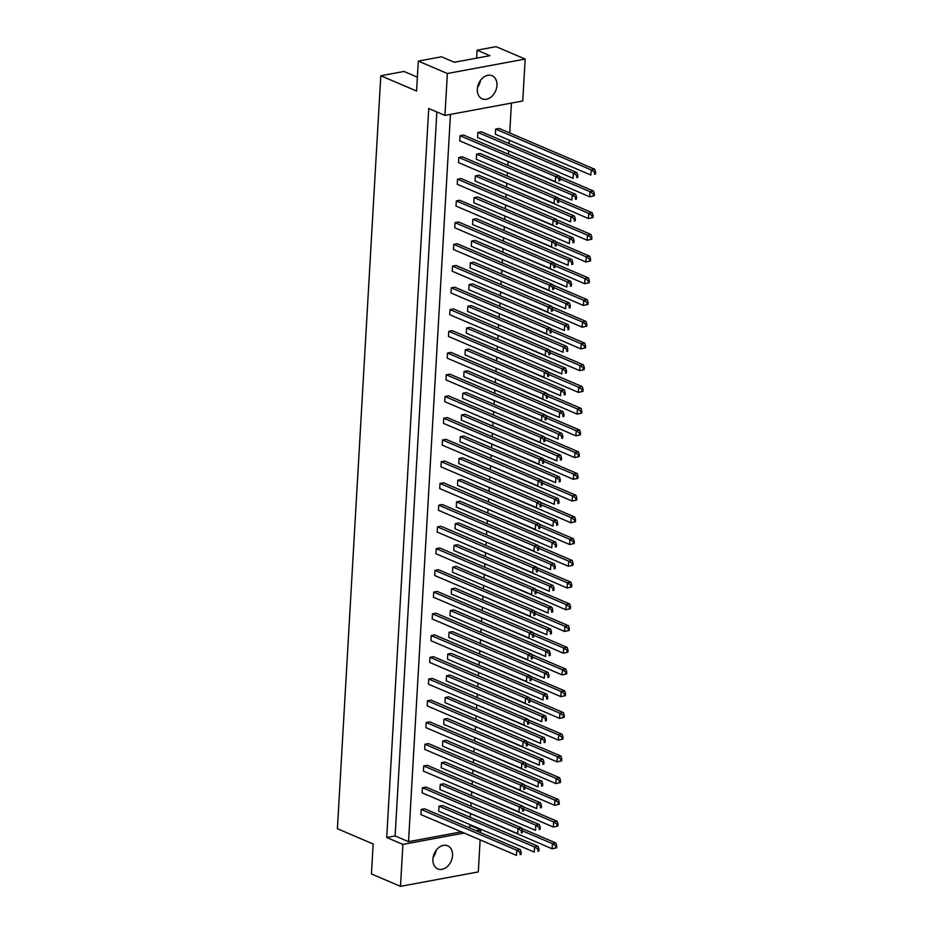 <?xml version="1.0" encoding="UTF-8"?>
<svg xmlns="http://www.w3.org/2000/svg" width="933" height="933" viewBox="0 0 933 933"><rect width="100%" height="100%" fill="white"/><g stroke="black" fill="none" stroke-linecap="round" stroke-linejoin="round"><path stroke-width="1.4" d="M486.443 99.26A12.572 9.248 113.1 0 0 496.531 88.215A12.572 9.248 113.1 0 0 492.064 75.725A12.572 9.248 113.1 0 0 487.819 75.305A12.572 9.248 113.1 0 0 477.731 86.349A12.572 9.248 113.1 0 0 482.198 98.84A12.572 9.248 113.1 0 0 486.443 99.26M477.521 87.352A12.572 9.248 113.1 0 0 480.53 80.296M442.044 869.323A12.572 9.248 113.1 0 0 452.132 858.278A12.572 9.248 113.1 0 0 447.665 845.788A12.572 9.248 113.1 0 0 443.42 845.368A12.572 9.248 113.1 0 0 433.32 856.412A12.572 9.248 113.1 0 0 437.787 868.903A12.572 9.248 113.1 0 0 442.044 869.323M433.122 857.415A12.572 9.248 113.1 0 0 436.131 850.36M417.378 77.159L404.012 71.456L380.804 75.76L416.573 91.037L418.299 61.088L441.507 56.785L454.359 62.278L489.965 55.665L477.113 50.172L476.646 58.138M477.113 50.172L496.099 46.65L525.162 59.059L447.362 73.509L418.299 61.088M380.804 75.76L337.396 828.714L373.165 843.992L371.427 873.941L400.49 886.35L402.904 844.423L464.179 833.052M458.884 61.438L454.079 62.161M400.49 886.35L478.291 871.912L480.145 839.875M480.553 832.644L480.717 829.985L476.262 830.813M525.162 59.059L522.748 100.986L444.948 115.424L447.362 73.509M444.948 115.424L428.737 108.508L386.705 837.507L402.904 844.423M469.8 825.32L480.717 829.985M386.705 837.507L395.114 835.945L408.526 841.671L461.38 831.863M476.6 154.143L476.308 159.275L571.859 200.094L572.162 194.962L476.6 154.143L480.098 153.49L575.661 194.309L576.547 197.038L575.568 197.225L575.451 199.277L576.431 199.091L576.547 197.038M458.791 157.444L458.5 162.587L554.062 203.406L554.354 198.262L458.791 157.444L462.301 156.802L557.864 197.621L558.75 200.35L557.771 200.525L557.642 202.578L558.634 202.403L558.75 200.35M494.128 155.531L589.668 196.793L589.959 191.662L559.987 178.856M495.656 129.104L495.365 134.235L590.916 175.054L591.219 169.923L495.656 129.104L499.155 128.451L594.718 169.27L595.604 171.999L594.624 172.185L594.508 174.238L595.487 174.063L595.604 171.999M477.848 132.416L477.556 137.548L573.119 178.366L573.41 173.235L477.848 132.416L481.358 131.763L576.921 172.582L577.807 175.311L576.816 175.486L576.699 177.538L577.679 177.363L577.807 175.311M460.051 135.717L459.747 140.848L555.31 181.667L555.613 176.535L460.051 135.717L463.549 135.063L559.112 175.882L559.998 178.611L559.019 178.798L558.902 180.85L559.882 180.664L559.998 178.611M511.436 103.085L509.721 132.964M509.301 140.195L509.103 143.612M508.683 150.843L508.485 154.26M508.042 161.922L507.855 165.339M507.435 172.57L507.237 175.987M506.794 183.661L506.596 187.078M506.176 194.309L505.978 197.726M505.546 205.388L505.348 208.805M504.928 216.036L504.73 219.453M504.286 227.127L504.088 230.544M503.668 237.775L503.482 241.192M503.039 248.854L502.84 252.272M502.421 259.502L502.222 262.919M501.779 270.593L501.581 274.01M501.173 281.241L500.974 284.658M500.531 292.321L500.333 295.738M499.913 302.968L499.715 306.386M499.272 314.059L499.073 317.477M498.665 324.707L498.467 328.124M498.024 335.787L497.825 339.204M497.406 346.435L497.207 349.852M496.764 357.526L496.578 360.943M496.158 368.173L495.959 371.591M495.516 379.253L495.318 382.67M494.898 389.901L494.7 393.318M494.268 400.992L494.07 404.409M493.65 411.64L493.452 415.057M493.009 422.719L492.811 426.136M492.391 433.367L492.204 436.784M491.761 444.458L491.563 447.875M491.143 455.106L490.945 458.523M490.501 466.185L490.303 469.602M489.895 476.833L489.697 480.25M489.254 487.924L489.055 491.341M488.635 498.572L488.437 501.989M487.994 509.651L487.796 513.068M487.388 520.299L487.189 523.716M486.746 531.39L486.548 534.807M486.128 542.038L485.93 545.455M485.487 553.117L485.288 556.534M484.88 563.765L484.682 567.182M484.239 574.856L484.04 578.273M483.621 585.504L483.422 588.921M482.979 596.584L482.793 600.001M482.373 607.231L482.174 610.649M481.731 618.322L481.533 621.74M481.113 628.97L480.915 632.387M480.483 640.05L480.285 643.467M479.865 650.698L479.667 654.115M479.224 661.789L479.026 665.206M478.606 672.436L478.419 675.854M477.976 683.516L477.778 686.933M477.358 694.164L477.16 697.581M476.716 705.255L476.518 708.672M476.11 715.903L475.912 719.32M475.468 726.982L475.27 730.399M474.85 737.63L474.652 741.047M474.209 748.721L474.011 752.138M473.602 759.369L473.404 762.786M472.961 770.448L472.763 773.865M472.343 781.096L472.145 784.513M471.701 792.187L471.515 795.604M471.095 802.835L470.897 806.252M470.454 813.914L470.255 817.331M469.835 824.562L469.637 827.979M408.526 841.671L450.464 114.409M492.881 177.27L588.42 218.52L588.711 213.389L558.727 200.583M491.621 198.997L587.16 240.259L587.452 235.128L557.479 222.322M490.373 220.736L585.912 261.986L586.204 256.855L556.231 244.049M489.114 242.463L584.653 283.725L584.956 278.594L554.972 265.788M487.866 264.202L583.405 305.453L583.696 300.321L553.724 287.516M486.618 285.93L582.145 327.191L582.449 322.06L552.464 309.255M485.358 307.668L580.897 348.919L581.189 343.787L551.216 330.982M484.11 329.396L579.638 370.658L579.941 365.526L549.957 352.721M482.851 351.135L578.39 392.385L578.682 387.253L548.709 374.448M481.603 372.862L577.13 414.124L577.434 408.992L547.449 396.187M480.343 394.601L575.883 435.851L576.174 430.719L546.202 417.914M479.096 416.328L574.635 457.59L574.926 452.458L544.954 439.653M477.836 438.067L573.375 479.317L573.678 474.186L543.694 461.38M476.588 459.794L572.127 501.056L572.419 495.924L542.446 483.119M475.34 481.533L570.868 522.783L571.171 517.652L541.187 504.846M474.081 503.26L569.62 544.522L569.911 539.391L539.939 526.585M472.833 524.999L568.36 566.249L568.663 561.118L538.679 548.312M471.573 546.726L567.112 587.988L567.404 582.857L537.431 570.051M470.325 568.465L565.853 609.715L566.156 604.584L536.172 591.779M469.066 590.192L564.605 631.454L564.897 626.311L534.924 613.517M467.818 611.92L563.357 653.182L563.649 648.05L533.676 635.245M466.558 633.659L562.098 674.921L562.389 669.777L532.416 656.984M465.31 655.386L560.85 696.648L561.141 691.516L531.169 678.711M464.051 677.125L559.59 718.387L559.893 713.244L529.909 700.438M462.803 698.852L558.342 740.114L558.634 734.982L528.661 722.177M461.555 720.591L557.083 761.853L557.386 756.71L527.402 743.904M460.296 742.318L555.835 783.58L556.126 778.449L526.154 765.643M459.048 764.057L554.575 805.319L554.878 800.176L524.894 787.37M457.788 785.784L553.327 827.046L553.619 821.915L523.646 809.109M456.54 807.523L552.079 848.785L552.371 843.642L522.387 830.837M457.543 179.183L457.252 184.314L552.803 225.133L553.106 220.001L457.543 179.183L461.042 178.53L556.604 219.348L557.491 222.077L556.511 222.264L556.395 224.317L557.374 224.13L557.491 222.077M456.295 200.91L455.992 206.053L551.555 246.872L551.846 241.729L456.295 200.91L459.794 200.268L555.357 241.087L556.243 243.816L555.263 243.991L555.135 246.044L556.126 245.869L556.243 243.816M455.036 222.649L454.744 227.78L550.307 268.599L550.598 263.468L455.036 222.649L458.546 221.996L554.097 262.814L554.983 265.543L554.004 265.73L553.887 267.783L554.867 267.596L554.983 265.543M453.788 244.376L453.485 249.519L549.047 290.338L549.35 285.195L453.788 244.376L457.287 243.735L552.849 284.553L553.736 287.282L552.756 287.457L552.639 289.51L553.619 289.335L553.736 287.282M452.528 266.115L452.237 271.246L547.799 312.065L548.091 306.934L452.528 266.115L456.039 265.462L551.601 306.281L552.476 309.01L551.496 309.196L551.38 311.249L552.359 311.062L552.476 309.01M451.28 287.842L450.977 292.974L546.54 333.804L546.843 328.661L451.28 287.842L454.779 287.201L550.342 328.019L551.228 330.749L550.248 330.923L550.132 332.976L551.111 332.801L551.228 330.749M450.021 309.581L449.729 314.713L545.292 355.531L545.583 350.4L450.021 309.581L453.531 308.928L549.094 349.747L549.98 352.476L548.989 352.662L548.872 354.715L549.852 354.528L549.98 352.476M448.773 331.308L448.47 336.44L544.032 377.27L544.336 372.127L448.773 331.308L452.272 330.667L547.834 371.486L548.721 374.215L547.741 374.39L547.624 376.442L548.604 376.267L548.721 374.215M447.513 353.047L447.222 358.179L542.784 398.997L543.076 393.866L447.513 353.047L451.024 352.394L546.586 393.213L547.473 395.942L546.481 396.128L546.365 398.181L547.344 397.994L547.473 395.942M446.266 374.774L445.974 379.906L541.525 420.725L541.828 415.593L446.266 374.774L449.764 374.121L545.327 414.952L546.213 417.681L545.234 417.856L545.117 419.908L546.097 419.733L546.213 417.681M445.006 396.513L444.714 401.645L540.277 442.464L540.569 437.332L445.006 396.513L448.516 395.86L544.079 436.679L544.965 439.408L543.986 439.595L543.857 441.647L544.849 441.461L544.965 439.408M443.758 418.241L443.467 423.372L539.029 464.191L539.321 459.059L443.758 418.241L447.269 417.587L542.819 458.406L543.706 461.135L542.726 461.322L542.609 463.374L543.589 463.2L543.706 461.135M442.51 439.979L442.207 445.111L537.77 485.93L538.061 480.798L442.51 439.979L446.009 439.326L541.572 480.145L542.458 482.874L541.478 483.061L541.362 485.113L542.341 484.927L542.458 482.874M441.251 461.707L440.959 466.838L536.522 507.657L536.813 502.525L441.251 461.707L444.761 461.054L540.324 501.872L541.198 504.601L540.219 504.788L540.102 506.841L541.082 506.666L541.198 504.601M440.003 483.446L439.7 488.577L535.262 529.396L535.565 524.264L440.003 483.446L443.502 482.793L539.064 523.611L539.95 526.34L538.971 526.527L538.854 528.579L539.834 528.393L539.95 526.34M438.743 505.173L438.452 510.304L534.014 551.123L534.306 545.992L438.743 505.173L442.254 504.52L537.816 545.339L538.691 548.068L537.711 548.254L537.595 550.307L538.574 550.132L538.691 548.068M437.495 526.912L437.192 532.043L532.755 572.862L533.058 567.731L437.495 526.912L440.994 526.259L536.557 567.077L537.443 569.806L536.463 569.993L536.347 572.046L537.326 571.859L537.443 569.806M436.236 548.639L435.944 553.77L531.507 594.589L531.798 589.458L436.236 548.639L439.746 547.986L535.309 588.805L536.195 591.534L535.204 591.72L535.087 593.773L536.067 593.598L536.195 591.534M434.988 570.378L434.696 575.509L530.247 616.328L530.55 611.197L434.988 570.378L438.487 569.725L534.049 610.544L534.936 613.273L533.956 613.459L533.839 615.512L534.819 615.325L534.936 613.273M433.728 592.105L433.437 597.237L528.999 638.055L529.291 632.924L433.728 592.105L437.239 591.452L532.801 632.271L533.688 635L532.708 635.186L532.58 637.239L533.571 637.052L533.688 635M432.48 613.844L432.189 618.976L527.751 659.794L528.043 654.663L432.48 613.844L435.979 613.191L531.542 654.01L532.428 656.739L531.448 656.925L531.332 658.978L532.311 658.791L532.428 656.739M431.233 635.571L430.929 640.703L526.492 681.522L526.783 676.39L431.233 635.571L434.731 634.918L530.294 675.737L531.18 678.466L530.201 678.653L530.084 680.705L531.064 680.519L531.18 678.466M429.973 657.31L429.681 662.442L525.244 703.26L525.536 698.129L429.973 657.31L433.483 656.657L529.034 697.476L529.921 700.205L528.941 700.391L528.824 702.444L529.804 702.257L529.921 700.205M428.725 679.037L428.422 684.169L523.984 724.988L524.288 719.856L428.725 679.037L432.224 678.384L527.786 719.203L528.673 721.932L527.693 722.119L527.577 724.171L528.556 723.985L528.673 721.932M427.466 700.776L427.174 705.908L522.737 746.727L523.028 741.595L427.466 700.776L430.976 700.123L526.539 740.942L527.413 743.671L526.434 743.846L526.317 745.91L527.297 745.724L527.413 743.671M426.218 722.504L425.914 727.635L521.477 768.454L521.78 763.322L426.218 722.504L429.716 721.85L525.279 762.669L526.165 765.398L525.186 765.585L525.069 767.637L526.049 767.451L526.165 765.398M424.958 744.242L424.667 749.374L520.229 790.193L520.521 785.061L424.958 744.242L428.469 743.589L524.031 784.408L524.917 787.137L523.926 787.312L523.81 789.376L524.789 789.19L524.917 787.137M423.71 765.97L423.407 771.101L518.97 811.92L519.273 806.788L423.71 765.97L427.209 765.317L522.772 806.135L523.658 808.864L522.678 809.051L522.562 811.104L523.541 810.917L523.658 808.864M422.451 787.709L422.159 792.84L517.722 833.659L518.013 828.527L422.451 787.709L425.961 787.055L521.524 827.874L522.41 830.603L521.43 830.778L521.302 832.842L522.293 832.656L522.41 830.603M421.203 809.436L420.911 814.567L516.462 855.386L516.765 850.255L421.203 809.436L424.702 808.783L520.264 849.601L521.15 852.33L520.171 852.517L520.054 854.57L521.034 854.383L521.15 852.33M475.34 175.882L475.049 181.014L570.611 221.832L570.903 216.701L475.34 175.882L478.851 175.229L574.413 216.048L575.299 218.777L574.32 218.952L574.192 221.004L575.183 220.829L575.299 218.777M474.092 197.609L473.801 202.741L569.363 243.56L569.655 238.428L474.092 197.609L477.603 196.956L573.154 237.775L574.04 240.504L573.06 240.691L572.944 242.743L573.923 242.557L574.04 240.504M472.844 219.337L472.541 224.48L568.104 265.299L568.395 260.167L472.844 219.337L476.343 218.695L571.906 259.514L572.792 262.243L571.812 262.418L571.696 264.471L572.675 264.296L572.792 262.243M471.585 241.076L471.293 246.207L566.856 287.026L567.147 281.894L471.585 241.076L475.095 240.422L570.658 281.241L571.532 283.97L570.553 284.157L570.436 286.209L571.416 286.023L571.532 283.97M470.337 262.803L470.034 267.946L565.596 308.765L565.899 303.622L470.337 262.803L473.836 262.161L569.398 302.98L570.285 305.709L569.305 305.884L569.188 307.937L570.168 307.762L570.285 305.709M469.077 284.542L468.786 289.673L564.348 330.492L564.64 325.36L469.077 284.542L472.588 283.889L568.15 324.707L569.037 327.436L568.045 327.623L567.929 329.676L568.908 329.489L569.037 327.436M467.83 306.269L467.526 311.412L563.089 352.231L563.392 347.088L467.83 306.269L471.328 305.627L566.891 346.446L567.777 349.175L566.798 349.35L566.681 351.403L567.661 351.228L567.777 349.175M466.57 328.008L466.278 333.139L561.841 373.958L562.133 368.827L466.57 328.008L470.08 327.355L565.643 368.173L566.529 370.902L565.538 371.089L565.421 373.142L566.401 372.955L566.529 370.902M465.322 349.735L465.031 354.878L560.581 395.697L560.885 390.554L465.322 349.735L468.821 349.094L564.383 389.912L565.27 392.641L564.29 392.816L564.173 394.869L565.153 394.694L565.27 392.641M464.063 371.474L463.771 376.605L559.334 417.424L559.625 412.293L464.063 371.474L467.573 370.821L563.135 411.64L564.022 414.369L563.042 414.555L562.914 416.608L563.905 416.421L564.022 414.369M462.815 393.201L462.523 398.344L558.086 439.163L558.377 434.02L462.815 393.201L466.325 392.56L561.876 433.379L562.762 436.108L561.783 436.282L561.666 438.335L562.646 438.16L562.762 436.108M461.567 414.94L461.264 420.072L556.826 460.89L557.118 455.759L461.567 414.94L465.066 414.287L560.628 455.106L561.514 457.835L560.535 458.021L560.418 460.074L561.398 459.887L561.514 457.835M460.307 436.667L460.016 441.81L555.578 482.629L555.87 477.486L460.307 436.667L463.818 436.026L559.368 476.845L560.255 479.574L559.275 479.749L559.159 481.801L560.138 481.626L560.255 479.574M459.059 458.406L458.756 463.538L554.319 504.356L554.622 499.225L459.059 458.406L462.558 457.753L558.121 498.572L559.007 501.301L558.027 501.488L557.911 503.54L558.89 503.354L559.007 501.301M457.8 480.133L457.508 485.277L553.071 526.095L553.362 520.952L457.8 480.133L461.31 479.492L556.873 520.311L557.747 523.04L556.768 523.215L556.651 525.267L557.631 525.092L557.747 523.04M456.552 501.872L456.249 507.004L551.811 547.823L552.114 542.691L456.552 501.872L460.051 501.219L555.613 542.038L556.5 544.767L555.52 544.954L555.403 547.006L556.383 546.82L556.5 544.767M455.292 523.6L455.001 528.743L550.563 569.562L550.855 564.418L455.292 523.6L458.803 522.958L554.365 563.777L555.252 566.506L554.26 566.681L554.144 568.733L555.123 568.559L555.252 566.506M454.044 545.339L453.741 550.47L549.304 591.289L549.607 586.157L454.044 545.339L457.543 544.685L553.106 585.504L553.992 588.233L553.012 588.42L552.896 590.472L553.875 590.286L553.992 588.233M452.785 567.066L452.493 572.209L548.056 613.028L548.347 607.884L452.785 567.066L456.295 566.424L551.858 607.243L552.744 609.972L551.765 610.147L551.636 612.2L552.628 612.025L552.744 609.972M451.537 588.805L451.245 593.936L546.796 634.755L547.1 629.623L451.537 588.805L455.036 588.152L550.598 628.97L551.485 631.699L550.505 631.886L550.388 633.939L551.368 633.752L551.485 631.699M450.289 610.532L449.986 615.663L545.548 656.494L545.84 651.351L450.289 610.532L453.788 609.89L549.35 650.709L550.237 653.438L549.257 653.613L549.129 655.666L550.12 655.491L550.237 653.438M449.03 632.271L448.738 637.402L544.301 678.221L544.592 673.09L449.03 632.271L452.54 631.618L548.091 672.436L548.977 675.165L547.998 675.352L547.881 677.405L548.861 677.218L548.977 675.165M447.782 653.998L447.478 659.13L543.041 699.96L543.344 694.817L447.782 653.998L451.28 653.357L546.843 694.175L547.729 696.904L546.75 697.079L546.633 699.132L547.613 698.957L547.729 696.904M446.522 675.737L446.231 680.868L541.793 721.687L542.085 716.556L446.522 675.737L450.033 675.084L545.595 715.903L546.47 718.632L545.49 718.818L545.373 720.871L546.353 720.684L546.47 718.632M445.274 697.464L444.971 702.596L540.534 743.414L540.837 738.283L445.274 697.464L448.773 696.811L544.336 737.641L545.222 740.37L544.242 740.545L544.126 742.598L545.105 742.423L545.222 740.37M444.015 719.203L443.723 724.335L539.286 765.153L539.577 760.022L444.015 719.203L447.525 718.55L543.088 759.369L543.974 762.098L542.983 762.284L542.866 764.337L543.846 764.15L543.974 762.098M442.767 740.93L442.464 746.062L538.026 786.881L538.329 781.749L442.767 740.93L446.266 740.277L541.828 781.096L542.714 783.825L541.735 784.012L541.618 786.064L542.598 785.889L542.714 783.825M441.507 762.669L441.216 767.801L536.778 808.619L537.07 803.488L441.507 762.669L445.018 762.016L540.58 802.835L541.467 805.564L540.487 805.75L540.359 807.803L541.338 807.616L541.467 805.564M440.259 784.396L439.968 789.528L535.519 830.347L535.822 825.215L440.259 784.396L443.758 783.743L539.321 824.562L540.207 827.291L539.227 827.478L539.111 829.53L540.09 829.355L540.207 827.291M439 806.135L438.708 811.267L534.271 852.086L534.562 846.954L439 806.135L442.51 805.482L538.073 846.301L538.959 849.03L537.979 849.217L537.851 851.269L538.842 851.083L538.959 849.03M395.114 835.945L436.854 111.972M478.897 85.136L478.174 84.821M559.882 180.664L558.902 180.85M559.019 178.798L555.613 176.535L559.112 175.882M577.679 177.363L576.699 177.538M576.816 175.486L573.41 173.235L576.921 172.582M595.487 174.063L594.508 174.238M594.624 172.185L591.219 169.923L594.718 169.27M558.634 202.403L557.642 202.578M557.771 200.525L554.354 198.262L557.864 197.621M576.431 199.091L575.451 199.277M575.568 197.225L572.162 194.962L575.661 194.309M594.239 195.79L589.668 196.793L594.239 195.79L594.356 193.737L593.376 193.924L593.248 195.977M593.376 193.924L589.959 191.662L593.47 191.008L559.287 176.407M593.47 191.008L594.356 193.737M557.374 224.13L556.395 224.317M556.511 222.264L553.106 220.001L556.604 219.348M554.867 267.596L553.887 267.783M554.004 265.73L550.598 263.468L554.097 262.814M552.359 311.062L551.38 311.249M551.496 309.196L548.091 306.934L551.601 306.281M549.852 354.528L548.872 354.715M548.989 352.662L545.583 350.4L549.094 349.747M575.183 220.829L574.192 221.004M574.32 218.952L570.903 216.701L574.413 216.048M572.675 264.296L571.696 264.471M571.812 262.418L568.395 260.167L571.906 259.514M570.168 307.762L569.188 307.937M569.305 305.884L565.899 303.622L569.398 302.98M567.661 351.228L566.681 351.403M566.798 349.35L563.392 347.088L566.891 346.446M592.98 217.529L588.42 218.52L592.98 217.529L593.096 215.465L592.117 215.651L592 217.704M592.117 215.651L588.711 213.389L592.21 212.736L558.027 198.134M592.21 212.736L593.096 215.465M590.472 260.983L585.912 261.986L590.472 260.983L590.589 258.931L589.609 259.117L589.493 261.17M589.609 259.117L586.204 256.855L589.703 256.202L555.52 241.6M589.703 256.202L590.589 258.931M587.965 304.45L583.405 305.453L587.965 304.45L588.082 302.397L587.102 302.584L586.985 304.636M587.102 302.584L583.696 300.321L587.207 299.668L553.024 285.066M587.207 299.668L588.082 302.397M585.457 347.916L580.897 348.919L585.457 347.916L585.586 345.863L584.594 346.05L584.478 348.102M584.594 346.05L581.189 343.787L584.699 343.134L550.517 328.533M584.699 343.134L585.586 345.863M556.126 245.869L555.135 246.044M555.263 243.991L551.846 241.729L555.357 241.087M553.619 289.335L552.639 289.51M552.756 287.457L549.35 285.195L552.849 284.553M551.111 332.801L550.132 332.976M550.248 330.923L546.843 328.661L550.342 328.019M548.604 376.267L547.624 376.442M547.741 374.39L544.336 372.127L547.834 371.486M573.923 242.557L572.944 242.743M573.06 240.691L569.655 238.428L573.154 237.775M571.416 286.023L570.436 286.209M570.553 284.157L567.147 281.894L570.658 281.241M568.908 329.489L567.929 329.676M568.045 327.623L564.64 325.36L568.15 324.707M566.401 372.955L565.421 373.142M565.538 371.089L562.133 368.827L565.643 368.173M591.732 239.256L587.16 240.259L591.732 239.256L591.849 237.204L590.869 237.39L590.752 239.443M590.869 237.39L587.452 235.128L590.962 234.475L556.779 219.873M590.962 234.475L591.849 237.204M589.224 282.722L584.653 283.725L589.224 282.722L589.341 280.67L588.361 280.856L588.245 282.909M588.361 280.856L584.956 278.594L588.455 277.941L554.272 263.339M588.455 277.941L589.341 280.67M586.717 326.188L582.145 327.191L586.717 326.188L586.834 324.136L585.854 324.311L585.737 326.375M585.854 324.311L582.449 322.06L585.947 321.407L551.765 306.805M585.947 321.407L586.834 324.136M584.21 369.655L579.638 370.658L584.21 369.655L584.326 367.602L583.347 367.777L583.23 369.841M583.347 367.777L579.941 365.526L583.44 364.873L549.257 350.272M583.44 364.873L584.326 367.602M582.962 391.382L578.39 392.385L582.962 391.382L583.078 389.329L582.099 389.516L581.97 391.568M582.099 389.516L578.682 387.253L582.192 386.6L548.009 371.999M582.192 386.6L583.078 389.329M580.454 434.848L575.883 435.851L580.454 434.848L580.571 432.795L579.591 432.982L579.463 435.035M579.591 432.982L576.174 430.719L579.685 430.066L545.502 415.465M579.685 430.066L580.571 432.795M577.947 478.314L573.375 479.317L577.947 478.314L578.063 476.262L577.084 476.448L576.967 478.501M577.084 476.448L573.678 474.186L577.177 473.532L542.994 458.931M577.177 473.532L578.063 476.262M581.702 413.121L577.13 414.124L581.702 413.121L581.819 411.068L580.839 411.243L580.723 413.307M580.839 411.243L577.434 408.992L580.932 408.339L546.75 393.738M580.932 408.339L581.819 411.068M579.195 456.587L574.635 457.59L579.195 456.587L579.311 454.534L578.332 454.709L578.215 456.773M578.332 454.709L574.926 452.458L578.425 451.805L544.242 437.204M578.425 451.805L579.311 454.534M576.687 500.053L572.127 501.056L576.687 500.053L576.804 498L575.824 498.175L575.708 500.228M575.824 498.175L572.419 495.924L575.929 495.271L541.735 480.67M575.929 495.271L576.804 498M546.097 419.733L545.117 419.908M545.234 417.856L541.828 415.593L545.327 414.952M543.589 463.2L542.609 463.374M542.726 461.322L539.321 459.059L542.819 458.406M541.082 506.666L540.102 506.841M540.219 504.788L536.813 502.525L540.324 501.872M547.344 397.994L546.365 398.181M546.481 396.128L543.076 393.866L546.586 393.213M544.849 441.461L543.857 441.647M543.986 439.595L540.569 437.332L544.079 436.679M542.341 484.927L541.362 485.113M541.478 483.061L538.061 480.798L541.572 480.145M563.905 416.421L562.914 416.608M563.042 414.555L559.625 412.293L563.135 411.64M561.398 459.887L560.418 460.074M560.535 458.021L557.118 455.759L560.628 455.106M558.89 503.354L557.911 503.54M558.027 501.488L554.622 499.225L558.121 498.572M565.153 394.694L564.173 394.869M564.29 392.816L560.885 390.554L564.383 389.912M562.646 438.16L561.666 438.335M561.783 436.282L558.377 434.02L561.876 433.379M560.138 481.626L559.159 481.801M559.275 479.749L555.87 477.486L559.368 476.845M538.574 550.132L537.595 550.307M537.711 548.254L534.306 545.992L537.816 545.339M536.067 593.598L535.087 593.773M535.204 591.72L531.798 589.458L535.309 588.805M533.571 637.052L532.58 637.239M532.708 635.186L529.291 632.924L532.801 632.271M531.064 680.519L530.084 680.705M530.201 678.653L526.783 676.39L530.294 675.737M528.556 723.985L527.577 724.171M527.693 722.119L524.288 719.856L527.786 719.203M526.049 767.451L525.069 767.637M525.186 765.585L521.78 763.322L525.279 762.669M523.541 810.917L522.562 811.104M522.678 809.051L519.273 806.788L522.772 806.135M521.034 854.383L520.054 854.57M520.171 852.517L516.765 850.255L520.264 849.601M556.383 546.82L555.403 547.006M555.52 544.954L552.114 542.691L555.613 542.038M553.875 590.286L552.896 590.472M553.012 588.42L549.607 586.157L553.106 585.504M551.368 633.752L550.388 633.939M550.505 631.886L547.1 629.623L550.598 628.97M548.861 677.218L547.881 677.405M547.998 675.352L544.592 673.09L548.091 672.436M546.353 720.684L545.373 720.871M545.49 718.818L542.085 716.556L545.595 715.903M543.846 764.15L542.866 764.337M542.983 762.284L539.577 760.022L543.088 759.369M541.338 807.616L540.359 807.803M540.487 805.75L537.07 803.488L540.58 802.835M538.842 851.083L537.851 851.269M537.979 849.217L534.562 846.954L538.073 846.301M574.18 543.519L569.62 544.522L574.18 543.519L574.308 541.467L573.317 541.641L573.2 543.694M573.317 541.641L569.911 539.391L573.422 538.738L539.239 524.136M573.422 538.738L574.308 541.467M571.672 586.985L567.112 587.988L571.672 586.985L571.801 584.933L570.821 585.108L570.693 587.16M570.821 585.108L567.404 582.857L570.914 582.204L536.732 567.602M570.914 582.204L571.801 584.933M569.177 630.451L564.605 631.454L569.177 630.451L569.293 628.399L568.314 628.574L568.185 630.626M568.314 628.574L564.897 626.311L568.407 625.67L534.224 611.068M568.407 625.67L569.293 628.399M566.669 673.918L562.098 674.921L566.669 673.918L566.786 671.865L565.806 672.04L565.69 674.092M565.806 672.04L562.389 669.777L565.899 669.136L531.717 654.534M565.899 669.136L566.786 671.865M564.162 717.384L559.59 718.387L564.162 717.384L564.278 715.331L563.299 715.506L563.182 717.559M563.299 715.506L559.893 713.244L563.392 712.602L529.209 698.001M563.392 712.602L564.278 715.331M561.654 760.85L557.083 761.853L561.654 760.85L561.771 758.797L560.791 758.972L560.675 761.025M560.791 758.972L557.386 756.71L560.885 756.068L526.702 741.467M560.885 756.068L561.771 758.797M559.147 804.316L554.575 805.319L559.147 804.316L559.264 802.263L558.284 802.438L558.167 804.491M558.284 802.438L554.878 800.176L558.377 799.534L524.194 784.933M558.377 799.534L559.264 802.263M556.639 847.782L552.079 848.785L556.639 847.782L556.756 845.73L555.776 845.904L555.66 847.957M555.776 845.904L552.371 843.642L555.87 843L521.687 828.399M555.87 843L556.756 845.73M539.834 528.393L538.854 528.579M538.971 526.527L535.565 524.264L539.064 523.611M537.326 571.859L536.347 572.046M536.463 569.993L533.058 567.731L536.557 567.077M534.819 615.325L533.839 615.512M533.956 613.459L530.55 611.197L534.049 610.544M532.311 658.791L531.332 658.978M531.448 656.925L528.043 654.663L531.542 654.01M529.804 702.257L528.824 702.444M528.941 700.391L525.536 698.129L529.034 697.476M527.297 745.724L526.317 745.91M526.434 743.846L523.028 741.595L526.539 740.942M524.789 789.19L523.81 789.376M523.926 787.312L520.521 785.061L524.031 784.408M522.293 832.656L521.302 832.842M521.43 830.778L518.013 828.527L521.524 827.874M575.439 521.78L570.868 522.783L575.439 521.78L575.556 519.728L574.576 519.914L574.46 521.967M574.576 519.914L571.171 517.652L574.67 516.999L540.487 502.397M574.67 516.999L575.556 519.728M572.932 565.246L568.36 566.249L572.932 565.246L573.049 563.194L572.069 563.38L571.952 565.433M572.069 563.38L568.663 561.118L572.162 560.465L537.979 545.863M572.162 560.465L573.049 563.194M570.425 608.713L565.853 609.715L570.425 608.713L570.541 606.66L569.562 606.847L569.445 608.899M569.562 606.847L566.156 604.584L569.655 603.931L535.472 589.329M569.655 603.931L570.541 606.66M567.917 652.179L563.357 653.182L567.917 652.179L568.034 650.126L567.054 650.313L566.937 652.365M567.054 650.313L563.649 648.05L567.147 647.397L532.965 632.796M567.147 647.397L568.034 650.126M565.41 695.645L560.85 696.648L565.41 695.645L565.526 693.592L564.547 693.779L564.43 695.831M564.547 693.779L561.141 691.516L564.652 690.863L530.457 676.262M564.652 690.863L565.526 693.592M562.902 739.111L558.342 740.114L562.902 739.111L563.031 737.058L562.039 737.245L561.923 739.298M562.039 737.245L558.634 734.982L562.144 734.329L527.961 719.728M562.144 734.329L563.031 737.058M560.395 782.577L555.835 783.58L560.395 782.577L560.523 780.524L559.532 780.711L559.415 782.764M559.532 780.711L556.126 778.449L559.637 777.795L525.454 763.194M559.637 777.795L560.523 780.524M557.899 826.043L553.327 827.046L557.899 826.043L558.016 823.991L557.036 824.177L556.908 826.23M557.036 824.177L553.619 821.915L557.129 821.262L522.947 806.66M557.129 821.262L558.016 823.991M557.631 525.092L556.651 525.267M556.768 523.215L553.362 520.952L556.873 520.311M555.123 568.559L554.144 568.733M554.26 566.681L550.855 564.418L554.365 563.777M552.628 612.025L551.636 612.2M551.765 610.147L548.347 607.884L551.858 607.243M550.12 655.491L549.129 655.666M549.257 653.613L545.84 651.351L549.35 650.709M547.613 698.957L546.633 699.132M546.75 697.079L543.344 694.817L546.843 694.175M545.105 742.423L544.126 742.598M544.242 740.545L540.837 738.283L544.336 737.641M542.598 785.889L541.618 786.064M541.735 784.012L538.329 781.749L541.828 781.096M540.09 829.355L539.111 829.53M539.227 827.478L535.822 825.215L539.321 824.562"/></g></svg>
